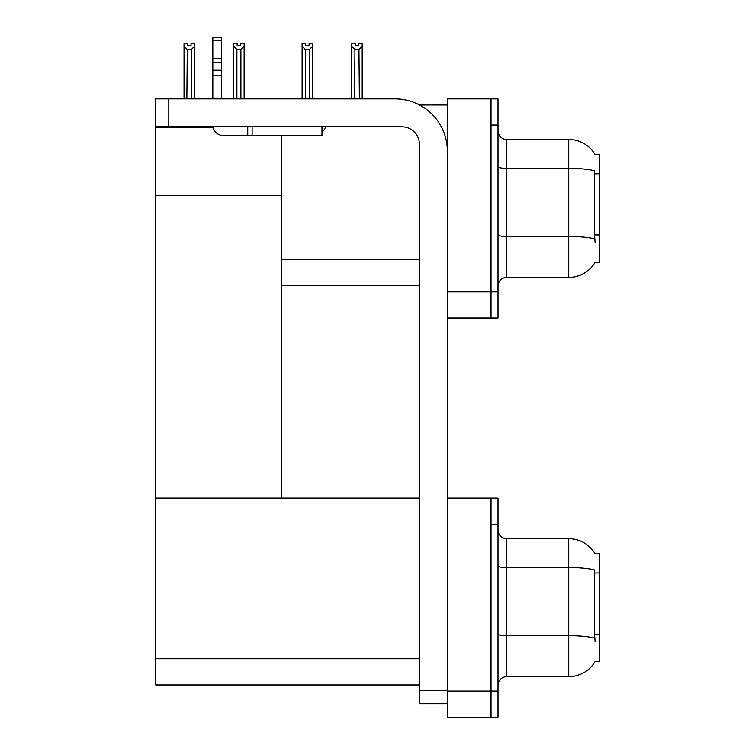 <?xml version="1.0" encoding="UTF-8"?>
<svg xmlns="http://www.w3.org/2000/svg" width="755" height="755" viewBox="0 0 755 755"><rect width="100%" height="100%" fill="white"/><g stroke="black" fill="none" stroke-linecap="round" stroke-linejoin="round"><path stroke-width="1.13" d="M419.525 104.983L447.356 104.983M419.412 259.531L281.455 259.531L281.455 195.62L155.719 195.62L155.719 98.867L168.809 98.867L168.809 126.812L401.953 126.812A17.459 17.459 0 0 1 419.412 144.28L419.412 690.617L447.356 690.617M491.014 498.083L491.014 717.25L497.998 717.25L497.998 498.083L447.356 498.083L447.356 98.867L491.014 98.867L491.014 318.034L447.356 318.034L447.356 291.845L491.014 291.845L491.014 318.034L497.998 318.034L497.998 291.845L491.014 291.845L491.014 125.066L497.998 125.066L497.998 291.845M281.455 285.73L419.412 285.73M594.997 154.426A30.559 30.559 0 0 0 568.723 139.477A30.559 30.559 0 0 1 594.997 154.426L599.281 154.322L599.281 262.589L595.091 262.334A30.559 30.559 0 0 1 568.723 277.434A30.559 30.559 0 0 0 594.931 262.589M281.455 135.541L281.455 498.083L155.719 498.083L155.719 195.62M155.719 127.51L213.108 127.51M447.356 318.034L447.356 717.25L491.014 717.25L491.014 524.281L497.998 524.281M419.412 684.945L155.719 684.945L155.719 498.083L419.412 498.083M594.997 553.641A30.559 30.559 0 0 0 568.723 538.683A30.559 30.559 0 0 1 594.997 553.641L599.281 553.528L599.281 661.805L595.091 661.54A30.559 30.559 0 0 1 568.723 676.65L506.728 676.65A8.73 8.73 0 0 0 497.998 685.38M497.998 286.164A8.73 8.73 0 0 1 506.728 277.434L568.723 277.434L568.723 139.477L506.728 139.477A8.73 8.73 0 0 1 497.998 130.747A8.73 8.73 0 0 0 506.728 139.477L506.728 277.434M595.091 242.506L594.525 234.918L594.647 170.838A30.559 5.304 180 0 0 568.723 168.337L506.728 168.337A8.73 1.519 0 0 1 497.998 166.817M491.014 98.867L497.998 98.867L497.998 125.066M595.091 641.722L594.525 634.134L594.647 570.044A30.559 5.304 180 0 0 568.723 567.552L568.723 538.683L506.728 538.683A8.73 8.73 0 0 1 497.998 529.953A8.73 8.73 0 0 0 506.728 538.683L506.728 676.65M359.38 98.867L358.946 49.575L354.935 49.575L351.707 46.244L351.707 43.337L355.199 43.337L355.199 45.413L358.691 45.413L355.199 45.413M358.691 45.413L358.691 43.337L362.183 43.337L362.183 46.244L358.946 49.575M358.946 98.433L362.183 98.867L362.183 46.244M354.935 49.575L354.51 98.867M351.707 98.433L351.707 46.244L351.707 98.433L354.935 98.433M309.097 45.413L305.596 45.413L309.097 45.413L309.097 43.337L312.589 43.337L312.589 46.244L309.352 49.575L305.341 49.575L305.341 98.433L302.104 98.867M305.341 49.575L302.104 46.244L302.104 43.337L305.596 43.337L305.596 45.413M302.104 46.244L302.104 98.433M312.589 46.244L312.589 98.433L309.352 98.433L309.352 49.575M240.892 49.481L236.881 49.481L233.654 46.159L233.654 43.252L237.145 43.252L237.145 45.319L240.637 45.319L240.637 43.252L244.129 43.252L244.129 46.159L240.892 49.481L240.892 98.348L244.129 98.348L244.129 98.867M244.129 98.348L244.129 46.159M236.881 49.481L236.881 98.348L233.654 98.348L233.654 98.867L233.654 46.159M236.881 98.348L236.372 98.867M240.637 45.319L237.145 45.319M191.043 45.413L187.551 45.413L191.043 45.413L191.043 43.337L194.535 43.337L194.535 98.433L191.298 98.433L191.298 49.575L187.287 49.575L186.853 98.867M187.551 45.413L187.551 43.337L184.05 43.337L184.05 98.867M194.535 46.244L191.298 49.575M187.287 49.575L184.05 46.244M187.287 98.433L184.05 98.433M447.356 703.717L419.412 703.717L419.412 690.617M447.356 151.264A52.388 52.388 0 0 0 394.959 98.867L168.809 98.867M168.809 126.812L155.719 126.812M321.97 126.812L321.97 135.541L223.301 135.541A10.476 10.476 0 0 1 212.967 126.812M252.113 135.541L252.113 126.812M212.825 98.867L212.825 75.34L221.555 75.34L221.555 98.867M247.744 126.812L247.744 135.541L223.301 135.541M212.825 75.34L212.825 70.215L221.555 70.215L221.555 75.34M221.555 40.534L212.825 40.534L212.825 37.75L221.555 37.75L221.555 62.438L212.825 62.438L212.825 70.215M212.825 62.438L212.825 40.534M221.555 62.438L221.555 70.215M221.555 58.758L212.825 58.758M321.97 132.21A13.099 13.099 0 0 0 325.584 126.812M599.281 173.801L594.525 173.801M599.281 234.918L594.525 234.918M447.356 691.052L497.998 691.052M155.719 658.747L419.412 658.747M599.281 573.017L594.525 573.017M599.281 634.134L594.525 634.134M594.742 238.967A30.559 5.304 180 0 0 568.723 236.447L506.728 236.447A8.73 1.519 -0 0 1 497.998 234.928M568.723 676.65L568.723 567.552L506.728 567.552A8.73 1.519 0 0 1 497.998 566.033M594.742 638.183A30.559 5.304 180 0 0 568.723 635.653L506.728 635.653A8.73 1.519 -0 0 1 497.998 634.143"/></g></svg>
